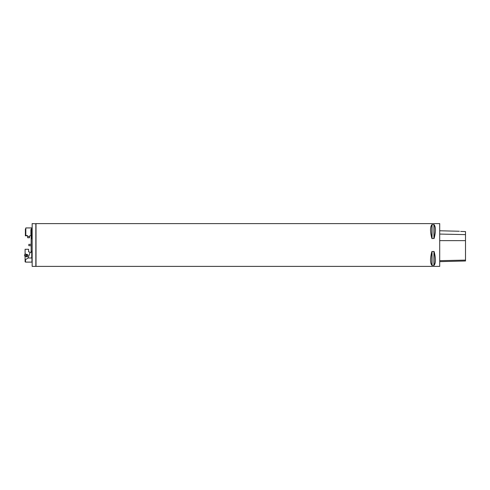 <?xml version="1.0" encoding="UTF-8"?>
<svg xmlns="http://www.w3.org/2000/svg" width="490" height="490" viewBox="0 0 490 490"><rect width="100%" height="100%" fill="white"/><g stroke="black" fill="none" stroke-linecap="round" stroke-linejoin="round"><path stroke-width="0.73" d="M31.697 258.003L31.777 252.032L31.697 258.003L28.12 258.003L30.184 252.27L31.734 252.27L31.734 255.266M439.708 245L439.708 266.389L36.009 266.389L36.009 223.612L439.708 223.612L439.708 245M432.045 238.587L431.855 238.367C430.085 231.629 430.085 227.06 431.855 224.665L434.122 224.665C435.892 227.06 435.892 231.629 434.122 238.367L432.045 238.587L432.045 224.598M433.932 251.413L434.122 251.633C435.892 258.371 435.892 262.94 434.122 265.335L431.855 265.335C430.085 262.94 430.085 258.371 431.855 251.633L433.932 251.413L433.932 265.402M460.686 231.439C459.026 231.207 459.026 231.207 460.686 231.439C459.026 231.207 459.026 231.207 460.686 231.439L465.5 231.568L465.5 234.618L439.83 234.067M439.708 223.612L439.708 266.389M439.83 261.629L465.5 260.986L465.5 234.618M35.837 223.612L35.837 266.389L32.156 266.389L32.156 223.612L36.009 223.783M32.156 251.009L32.156 238.991M31.942 250.935L31.942 262.113L25.529 262.113L25.529 259.62L28.12 258.003M31.942 239.065L31.942 227.887L31.587 227.887L31.587 235.586L31.164 236.015L31.164 251.419L31.777 252.032M28.806 245.576L28.935 244.296L28.935 245.704L31.164 245.704M30.184 252.27L28.585 251.842L28.585 249.275L25.1 249.275L25.1 254.132M25.529 262.113L25.1 261.685L25.1 256.135M25.529 259.62L25.1 259.443M24.524 255.033A0.986 0.637 -70.2 0 0 24.5 255.339A0.986 0.637 -70.2 0 0 25.321 255.872A0.986 0.637 -70.2 0 0 25.829 254.469A0.986 0.637 -70.2 0 0 24.855 254.353A0.986 0.637 -70.2 0 0 24.524 255.033M24.886 254.316L24.855 254.353A1.072 0.692 109.8 0 1 24.886 254.316A1.072 0.692 109.8 0 1 25.609 254.047A1.072 0.692 109.8 0 1 25.897 255.284A1.072 0.692 109.8 0 1 24.88 256.056A1.072 0.692 109.8 0 1 24.5 255.388A1.072 0.692 109.8 0 1 24.5 255.364L24.5 255.388M31.587 227.93L31.556 229.387L30.913 229.387L30.913 235.537L29.547 235.966L29.547 237.73L27.654 237.73L27.654 235.966A0.429 0.429 0 0 0 27.624 235.8L25.388 235.8L25.388 228.959L25.388 235.8M27.654 235.966L27.226 235.537L25.817 235.537L25.817 227.93L31.556 227.93M25.817 228.959L25.388 228.959M31.587 234.52L30.913 234.52M465.5 240.633L439.83 240.627M465.5 260.11L439.83 260.68M434.122 238.367L434.122 224.665M433.932 238.587L433.932 224.598M431.855 238.367L431.855 224.665M431.855 265.335L431.855 251.633M432.045 265.402L432.045 251.413M434.122 265.335L434.122 251.633M27.005 254.549A1.243 0.802 109.8 0 1 27.875 255.149A1.243 0.802 109.8 0 1 27.33 256.656A1.243 0.802 109.8 0 1 26.282 256.564M24.88 256.056L26.54 256.656A1.072 0.692 -70.2 0 0 27.556 255.884A1.072 0.692 -70.2 0 0 27.269 254.647L25.609 254.047M27.654 236.511L29.547 236.511M459.351 231.256L439.83 230.766M31.164 244.296L28.806 244.424M26.54 256.656L26.313 255.431L27.269 254.647M31.587 230.239L30.913 230.239"/></g></svg>
